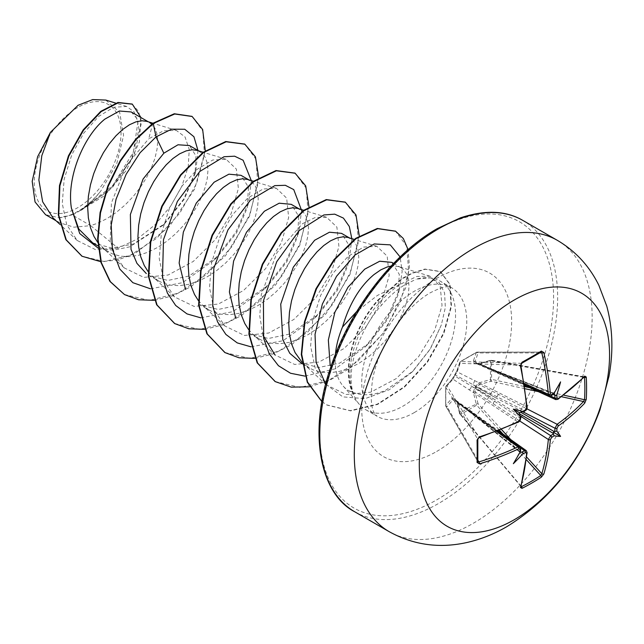 <?xml version="1.0" encoding="UTF-8"?>
<svg xmlns="http://www.w3.org/2000/svg" width="644" height="644" viewBox="0 0 644 644"><rect width="100%" height="100%" fill="white"/><g stroke="black" fill="none" stroke-linecap="round" stroke-linejoin="round"><path stroke-width="0.48" stroke-dasharray="3.22 2.42" d="M521.745 363.272A1.425 0.765 61.1 0 1 521.495 363.329L460.645 361.493A1.425 0.99 55.7 0 0 460.291 361.622A1.425 0.99 55.7 0 0 460.025 361.944L457.103 370.509L454.503 375.178L451.766 379.759L445.809 386.569L445.809 405.326L451.766 398.475L453.424 397.823L457.103 401.558L460.025 413.537L467.52 408.159L476.27 404.158L473.308 392.196L475.071 387.052L478.653 382.955L490.486 379.533L490.486 360.777L478.653 364.238L474.121 363.208L473.195 362.17L473.308 361.155L476.27 352.566L460.025 361.944A1.425 1.055 19.4 0 0 460.058 363.369A1.425 1.119 -88.3 0 1 460.645 361.493L476.657 352.252L541.073 352.115A1.425 0.877 58.8 0 1 540.775 352.196A264.161 70.22 161.2 0 1 531.356 357.766A264.161 70.22 161.2 0 1 521.495 363.329L520.545 365.188A267.502 150.342 61.3 0 1 526.744 406.75L524.602 410.687A267.663 140.472 175.8 0 1 521.503 412.249M519.491 420.838L475.063 391.906L478.081 403.804L476.737 405.14L460.645 414.43A1.425 0.877 48.7 0 1 460.025 413.537A1.425 0.507 -13.8 0 0 459.703 413.979A1.425 0.507 -13.8 0 0 460.058 414.205L457.192 402.226L526.744 451.967A267.502 150.342 61.3 0 1 520.545 485.995L460.058 414.205L521.495 486.639M521.101 486.18L460.645 414.43L460.001 414.559A1.425 1.425 0 0 1 459.703 413.979L456.838 401.977A1.425 0.531 -12.8 0 0 457.192 402.226L456.242 400.56L455.236 400.27A1.425 0.821 -51.4 0 1 454.809 400.166A1.425 0.821 -51.4 0 1 454.648 399.924L471.352 412.949L520.304 448.256A1.425 0.886 -176.8 0 1 520.642 448.868M451.766 379.759A1.425 1.038 42.5 0 1 451.959 379.372L445.994 386.142A1.425 1.425 0 0 0 445.656 386.964A1.425 0.99 4.3 0 1 445.809 386.569A1.425 1.055 40.6 0 1 447.057 385.885L452.982 379.163L517.961 421.949A267.502 150.342 178.7 0 1 478.878 437.365L477.735 439.119A264.161 70.22 78.8 0 1 477.735 461.378L445.841 406.267A1.425 1.087 -29.9 0 1 445.729 405.817L445.729 387.334L477.735 439.119M496.524 431.44L452.982 399.795L447.057 406.702A1.425 1.038 -140.1 0 1 445.809 405.326A1.425 0.636 -3.4 0 0 445.656 405.639L445.656 386.964A1.425 0.99 4.3 0 0 445.729 387.334A1.425 1.119 -31.7 0 1 447.057 385.885L478.878 437.365A1.425 0.555 -108.1 0 0 479.289 437.542M77.666 107.516A61.349 35.42 120 0 0 34.285 182.655A61.349 35.42 120 0 0 77.666 207.706A61.349 35.42 120 0 0 121.048 132.567A61.349 35.42 120 0 0 77.666 107.516M335.403 354.458A66.324 38.294 120 0 0 343.188 386.102A66.324 38.294 120 0 0 348.871 390.771A66.324 38.294 120 0 0 355.931 393.395C364.898 395.907 374.711 394.917 385.362 390.441L412.909 371.202L430.281 349.072L441.382 324.842L445.334 307.47L444.577 292.988L439.458 282.805L430.506 277.838L416.161 279.158A74.285 42.89 -60 0 1 432.47 278.232A74.285 42.89 -60 0 1 440.174 281.13A74.285 42.89 -60 0 1 451.565 340.652A74.285 42.89 -60 0 1 403.039 406.114A74.285 42.89 -60 0 1 365.897 409.793A74.285 42.89 -60 0 1 359.529 404.561A74.285 42.89 -60 0 1 353.476 394.16L353.5 394.482C343.574 371.338 355.037 329.728 378.559 303.638C385.764 295.443 393.114 288.955 400.624 284.165L377.432 295.435L356.824 311.414M353.476 394.16L353.685 394.281C345.281 371.95 358.104 331.185 381.546 305.127C388.831 296.836 396.293 290.243 403.933 285.324L416.161 279.158M53.122 218.034L59.329 222.639L73.899 227.195L90.683 225.642L72.056 214.887A66.324 38.294 120 0 0 77.932 211.916A66.324 38.294 120 0 0 78.214 211.747L109.23 190.391L131.4 159.1L139.032 129.307L136.922 118.52L131.255 111.967M152.853 123.286L148.684 138.863L163.487 130.804L176.303 130.386L185.037 136.963L189.247 149.497L188.233 166.579L181.85 186.253L170.475 206.418L155.115 224.708L137.1 239.149L118.013 248.157L90.683 225.642L97.566 223.251L107.105 218.533L116.395 212.335L125.202 204.881L133.292 196.404L140.472 187.195L146.558 177.567L151.404 167.818L154.922 158.287L157.031 149.279L157.716 141.092L156.991 134L154.93 128.245L151.743 124.115M92.736 242.893L111.742 248.045L133.485 243.996L164.51 223.806L184.248 199.262L195.027 173.969L195.977 155.912L189.417 145.544M97.759 242.442L104.924 249.639L112.096 253.784L120.187 256.135L128.993 256.65L138.291 255.346L147.83 252.271L157.369 247.554L166.659 241.355L175.466 233.893L183.556 225.424L190.737 216.215L196.823 206.579L201.669 196.839L205.186 187.307L207.296 178.299L207.972 170.113L207.255 163.021L205.195 157.265L201.902 153.047L197.145 150.398M148.023 271.462L152.362 276.292L158.649 280.945L149.529 275.688L167.891 280.454L188.974 276.026L217.986 256.328L236.565 232.742L247.207 207.899L248.512 187.283L240.985 175.321M158.649 280.945L162.36 282.805L170.451 285.155L179.257 285.67L188.555 284.366L198.094 281.291L207.634 276.574L216.923 270.375L225.73 262.913L233.82 254.444L241.001 245.235L247.087 235.599L251.933 225.859L255.451 216.328L257.552 207.32L258.236 199.133L257.519 192.041L255.459 186.285L252.166 182.067L247.409 179.418M198.288 300.482L202.627 305.312L208.914 309.965L199.793 304.701L218.147 309.474L239.238 305.047L268.258 285.348L286.854 261.738L297.48 236.912L298.768 216.304L291.249 204.341M208.914 309.965L212.625 311.825L220.715 314.175L229.522 314.691L238.819 313.387L248.359 310.311L257.898 305.594L267.188 299.396L275.994 291.933L284.084 283.465L291.265 274.255L297.351 264.62L302.197 254.879L305.715 245.348L307.816 236.332L308.5 228.153L307.784 221.061L305.723 215.305L302.43 211.087L297.673 208.431M248.552 329.503L252.891 334.333L259.178 338.986L250.057 333.721L268.403 338.494L289.502 334.067L318.514 314.361L337.102 290.766L347.744 265.924L349.04 245.332L341.513 233.353M259.178 338.986L262.889 340.837L270.979 343.196L279.786 343.711L289.076 342.407L298.623 339.332L308.162 334.614L317.452 328.416L326.258 320.954L334.349 312.477L341.529 303.276L347.615 293.64L352.461 283.899L355.971 274.368L358.08 265.352L358.764 257.165L358.048 250.081L355.987 244.326L352.695 240.107L347.937 237.451M300.321 362.741L318.683 367.515L339.766 363.087L368.779 343.389L387.358 319.802L398.008 294.952L399.296 274.328L391.777 262.374M301.956 362.178L309.442 368.006L313.153 369.857L321.243 372.216L330.05 372.731L339.34 371.419L348.887 368.352L358.426 363.635L367.716 357.436L376.523 349.974L384.613 341.497L391.793 332.296L397.879 322.66L402.725 312.92L406.235 303.38L408.344 294.372L409.029 286.186L408.312 279.102L406.251 273.346L402.959 269.128L400.89 267.638L398.201 266.471L391.117 266.044M148.305 121.813L146.88 121.378M118.013 248.157L95.481 249.622L77.208 240.486L66.702 224.74L62.267 203.52L64.15 179.225L71.798 154.713L83.929 132.905L98.645 116.435L113.658 107.266L126.627 106.453L134.065 111.839L137.977 121.958L133.324 152.201L112.531 185.85L81.233 210.008C88.18 205.17 94.66 198.891 100.681 191.163L116.693 163.954L123.584 135.449L119.655 112.281L105.777 100.07M348.871 390.771L355.931 393.395M72.056 214.887L59.063 217.736L45.563 214.677M197.974 150.487L195.913 170.354L183.733 199.028L162.884 225.368L129.677 246.853L113.127 250.218L98.21 248.165M205.283 150.768L194.601 189.103L169.259 226.76L135.28 253.342L117.562 260.063L100.754 261.697M140.996 117.586L139.354 141.994L126.353 170.394L104.545 195.671L78.214 211.747M191.936 116.379L202.804 130.917L204.486 154.705L196.492 183.677L179.813 213.092L156.693 238.264L130.313 255.282L104.231 261.544L81.869 256.135M132.125 104.062L138.645 111.501L141.302 123.302L134.153 155.003L112.281 187.613L81.901 209.847L78.367 211.707M81.233 210.008L81.901 209.847M401.059 283.891L416.926 276.429L429.959 276.196L440.182 286.057L442.034 305.465L434.595 330.646L418.584 356.687L396.149 378.648L370.678 392.188L346.118 394.506L326.202 384.822L315.222 368.336L310.633 346.19L312.638 320.873L320.575 295.572L333.053 273.193L348.13 256.36L363.522 247.079L376.893 246.322L387.181 256.167L389.177 275.535L381.956 300.619L366.138 326.661L344.057 348.509L318.925 362.049L294.662 364.456L275.044 354.973L252.891 334.333M263.01 335.266L259.749 316.083L261.295 294.654L276.92 252.722L302.398 223.75L315.415 217.406L326.637 217.302L336.901 227.115L338.913 246.499L331.684 271.599L315.922 297.592L293.817 319.48L268.693 333.029L244.438 335.452L224.78 325.953L213.969 309.619L209.509 287.538L211.651 262.398L219.741 237.209L232.379 214.943L247.61 198.207L263.026 189.022L276.373 188.281L286.644 198.119L288.649 217.511L281.404 242.619L265.634 268.588L243.537 290.476L218.372 304.032L194.15 306.431L174.524 296.932L163.681 280.575L159.237 258.51L161.378 233.394L169.477 208.181L182.107 185.931L197.314 169.211L212.778 160.002L226.1 159.269L236.372 169.098L238.377 188.499L231.164 213.567L215.37 239.584L193.248 261.472L168.14 275.004L143.862 277.395L124.26 267.904L115.445 256.038L110.261 240.502L111.396 203.069L126.047 165.806L148.684 138.863M150.511 288.81L182.542 282.668L214.259 260.015L235.841 232.186L248.648 202.417L251.305 180.61M200.775 317.822L232.806 311.688L264.523 289.035L286.105 261.206L298.913 231.446L301.601 210.411M251.039 346.842L283.07 340.708L314.795 318.056L336.377 290.227L349.177 260.458L351.833 238.642M304.998 376.12L335.355 368.771L365.051 347.076L386.642 319.239L399.441 289.47L402.154 271.494L400.117 256.94M325.679 384.162L342.849 396.881L365.116 398.644L389.298 389.733L411.983 372.135L430.144 349.096L441.382 324.842M154.439 300.329L172.753 295.854L191.373 286.459L225.505 255.732L249.582 216.118L258.735 177.72M204.703 329.35L223.017 324.874L241.637 315.479L275.769 284.753L299.846 245.139L308.999 206.74M254.968 358.37L273.257 353.902L291.861 344.524L325.977 313.845L350.054 274.288L359.263 235.897M309.514 386.794L329.688 380.338L349.829 368.247L384.887 331.362L405.889 287.409L409.439 266.954L408.087 249.655M321.887 401.558L327.063 405.092L350.658 410.88L377.698 404.392L404.496 387.116L427.503 362.145L443.78 333.673L451.492 306.335L450.124 284.519L440.528 271.663L425.33 269.289L412.063 273.394L402.009 279.061L378.06 300.49L377.642 300.249L378.559 303.638M124.316 294.477L149.279 300.402L178.106 293.205L206.917 274.255L231.832 246.692L249.542 214.959L257.842 184.136L255.958 159.165L244.648 144.087M174.572 323.489L199.527 329.422L228.354 322.233L257.173 303.292L282.088 275.729L299.798 243.996L308.106 213.164L306.222 188.185L294.912 173.107M224.837 352.51L249.792 358.442L278.627 351.254L307.438 332.304L332.352 304.741L350.07 273.008L358.37 242.176L356.486 217.205L345.168 202.127M275.109 381.53L300.064 387.455L328.899 380.266L357.71 361.316L382.625 333.753L400.335 302.02L408.634 271.188L406.75 246.217L395.432 231.148M321.871 401.631L326.645 404.851L350.239 410.639L377.279 404.15L404.078 386.875L427.085 361.904L443.362 333.431L451.074 306.093L449.705 284.278L440.11 271.422L424.911 269.047L411.645 273.153L401.59 278.82L377.642 300.249A73.786 42.601 -60 0 0 353.5 394.482M59.063 217.736A65.954 38.077 120 0 0 100.681 191.163M353.685 394.281A73.786 42.601 -60 0 1 378.06 300.49L381.546 305.127M584.535 377.456L583.496 376.957A267.502 150.342 178.7 0 1 557.124 399.336L479.273 363.981A1.425 0.531 -107.2 0 0 478.878 363.796L478.878 363.796A1.425 0.531 -107.2 0 0 478.653 364.238M554.468 394.096L553.413 393.146L553.357 393.854A267.663 140.472 175.8 0 1 550.701 395.617L549.235 395.835M539.761 352.904L478.081 352.96A1.425 1.038 20.1 0 0 476.27 352.566A1.425 0.636 63.4 0 1 476.455 352.284A1.425 0.636 63.4 0 1 476.657 352.252A1.425 1.087 -90.1 0 1 478.081 352.96L475.063 361.55L524.24 383.43M526.945 407.604L527.13 407.193A1.425 0.733 -4.8 0 0 526.744 406.75L457.192 371.87L460.058 363.369L520.545 365.188A1.425 0.555 -11.9 0 1 520.907 365.454M519.756 446.88L520.304 448.256A267.663 140.481 64.2 0 1 520.102 451.452L519.523 451.846L520.875 452.289M551.393 395.601A1.425 0.886 56.8 0 1 550.701 395.617L495.647 370.88L476.013 362.918A1.425 0.821 -68.6 0 1 476.294 362.942A1.425 0.821 -68.6 0 1 476.6 363.264L477.164 363.924L478.911 364.045L491.364 360.246L491.573 360.865L491.573 379.348L491.082 381.28L479.273 384.613L526.534 408.626M522.992 411.838L496.645 398.346L476.6 387.253A1.425 0.676 -60 0 1 476.013 388.276L495.647 400.085L520.505 416.153M584.543 376.732L583.496 376.957A1.425 1.022 44.1 0 0 584.494 376.772M473.308 361.155A1.425 1.03 18.2 0 1 475.063 361.55L476.013 362.918A1.425 0.91 -93.7 0 0 475.683 362.854A1.425 0.91 -93.7 0 0 475.071 363.305A1.425 1.167 -12.1 0 1 476.6 363.264L496.645 371.459L550.37 395.988M560.578 381.884L553.462 393.516L495.647 370.88A3.172 1.94 -65.8 0 1 494.149 371.081A3.172 1.94 -65.8 0 1 493.264 369.511M520.642 418.584A1.425 0.765 -3 0 0 520.304 418.125L471.352 386.062L454.648 375.943A1.425 0.958 -60 0 1 455.236 374.913L472.358 384.323L524.602 410.687A1.425 0.765 63 0 0 525.166 410.751M477.848 460.146L447.057 406.702A1.425 1.087 -29.9 0 1 445.841 406.267A1.425 1.425 0 0 1 445.656 405.639A1.425 0.636 -3.4 0 0 445.729 405.817L477.735 461.378M520.465 447.789L472.358 413.537L455.236 400.27A1.425 1.167 -107.9 0 1 454.503 398.918A1.425 0.91 -26.3 0 0 454.414 399.674L454.414 399.674A1.425 0.91 -26.3 0 0 454.648 399.924L470.772 411.556A3.172 1.94 -54.2 0 1 471.352 412.949L519.869 451.71L513.349 463.688M524.433 384.693L476.013 362.918M557.929 399.32A1.425 0.91 54.7 0 1 557.124 399.336L555.748 399.602M498.746 372.675A3.172 1.715 -65.5 0 1 497.369 372.94A3.172 1.715 -65.5 0 1 496.645 371.459L553.751 393.822M474.459 380.363A3.172 2.029 -63.2 0 1 472.358 384.323L496.645 398.346A3.172 1.618 -62.9 0 1 498.746 394.386M478.653 382.955A1.425 0.547 73.6 0 0 479.273 384.613L476.6 387.253L475.071 387.052L476.013 388.276L475.063 391.906A1.425 0.547 -13.6 0 0 473.308 392.196M493.264 403.885A3.172 1.618 -57.1 0 1 495.647 400.085L471.352 386.062A3.172 2.029 -56.8 0 1 468.977 389.862M457.103 370.509A1.425 1.038 17.5 0 0 456.87 370.872L454.567 374.993A1.425 1.425 0 0 0 454.374 375.323A1.425 0.628 22.3 0 1 454.503 375.178A1.425 0.628 37.7 0 1 454.567 374.993A1.425 0.628 37.7 0 1 455.236 374.913L457.192 371.87A1.425 1.038 17.5 0 1 456.87 370.872L459.744 362.331A1.425 1.425 0 0 1 460.291 361.622L476.455 352.284A1.425 1.425 0 0 1 477.099 352.131L541.169 352.067M520.102 414.664A267.663 140.481 64.2 0 1 520.304 418.125L517.961 421.949A1.425 0.733 -115.2 0 0 518.549 422.061L518.806 421.707M452.982 379.163L454.648 375.943A1.425 0.628 22.3 0 1 454.374 375.323L451.959 379.372A1.425 1.038 42.5 0 1 452.982 379.163M526.277 450.647L526.744 451.967A1.425 0.91 -174.7 0 1 527.13 452.668M520.271 451.806L472.358 413.537A3.172 1.715 -54.5 0 1 474 413.416A3.172 1.715 -54.5 0 1 474.459 414.744M468.977 411.572A3.172 1.94 -54.2 0 1 470.772 411.556L497.707 430.981M454.648 399.924L452.982 399.795A1.425 1.03 -138.2 0 1 451.766 398.475M553.446 393.154L476.294 362.942A1.425 1.425 0 0 0 475.683 362.854L475.24 362.805M583.496 376.957L491.082 360.471A1.425 0.507 -106.2 0 0 490.712 360.278A1.425 0.507 -106.2 0 0 490.486 360.777A1.425 0.877 11.3 0 1 491.573 360.865L583.931 377.352M525.037 388.718L491.082 381.28A1.425 0.515 74.6 0 1 490.486 379.533A1.425 0.749 -10.5 0 1 491.573 379.348L524.731 386.617M501.499 429.484L478.081 403.804A1.425 0.515 -14.6 0 0 476.27 404.158A1.425 0.749 70.5 0 0 476.657 405.189L499.527 430.273M457.103 401.558A1.425 0.531 -12.8 0 0 456.838 401.977L456.049 400.407M553.373 394.297L553.357 393.854M520.545 485.995A1.425 1.022 -164.1 0 1 520.883 486.953M557.318 240.325A168.189 97.107 -60 0 1 583.102 375.098A168.189 97.107 -60 0 1 473.227 523.314A168.189 97.107 -60 0 1 389.129 531.638M354.619 511.714A168.189 97.107 120 0 0 438.717 503.391A168.189 97.107 120 0 0 548.591 355.174A168.189 97.107 120 0 0 522.807 220.401M436.696 229.9A165.331 95.457 120 0 0 319.786 432.39A165.331 95.457 120 0 0 436.696 499.889A165.331 95.457 120 0 0 553.607 297.399A165.331 95.457 120 0 0 436.696 229.9M414.253 412.595A74.285 42.89 120 0 0 462.786 347.132A74.285 42.89 120 0 0 451.396 287.61A74.285 42.89 120 0 0 414.253 291.289A74.285 42.89 120 0 0 365.728 356.744A74.285 42.89 120 0 0 377.118 416.274A74.285 42.89 120 0 0 414.253 412.595M436.696 451.46A106.019 61.212 120 0 0 511.658 321.614A106.019 61.212 120 0 0 436.696 278.329A106.019 61.212 120 0 0 361.727 408.175A106.019 61.212 120 0 0 436.696 451.46M526.357 459.703L502.956 434.032M510.636 439.506L526.671 457.087M561.528 396.72L538.279 391.624M529.706 387.704L563.629 395.142M365.897 409.793L377.118 416.274C377.4 415.428 367.619 414.269 372.723 378.777C375.412 364.898 380.926 350.747 389.25 336.305C398.652 319.649 414.599 301.803 430.12 292.859C439.337 288.182 445.406 286.194 448.313 286.902L451.396 287.61L440.174 281.13M343.188 386.102L359.529 404.561M97.993 245.928L108.385 251.933M302.181 363.82L309.442 368.006M198.569 150.833L199.841 151.565M248.834 179.853L250.105 180.586M299.098 208.873L300.37 209.598M349.362 237.894L350.634 238.618M393.605 263.428L400.89 267.638M77.208 240.486L59.981 224.426M126.627 106.445L115.678 103.096M55.98 220.699L59.329 222.639M429.959 276.196L398.201 266.471M326.202 384.822L303.155 363.353M376.901 246.322L354.272 239.391M326.637 217.302L303.727 210.29M224.78 325.953L202.627 305.312M276.373 188.281L253.462 181.27M174.516 296.932L152.362 276.292M226.108 159.261L203.198 152.25M124.252 267.912L102.098 247.272M176.303 130.386L152.942 123.229M430.506 277.838L432.47 278.232M214.259 260.015L217.986 256.328M248.648 202.417L247.216 207.899M264.523 289.035L268.258 285.348M298.913 231.446L297.48 236.912M314.795 318.056L318.522 314.369M349.177 260.458L347.744 265.924M365.051 347.076L368.779 343.389M399.441 289.47L398.008 294.952M411.983 372.135L412.909 371.21M326.645 404.851L327.063 405.092M440.11 271.422L440.528 271.663M164.51 223.806L162.884 225.368M195.027 173.969L195.913 170.354M584.068 376.788L491.364 360.246A1.425 1.425 0 0 0 490.712 360.278L477.124 363.9M519.547 451.871L454.809 400.166A1.425 1.425 0 0 1 454.414 399.674L454.157 399.312M477.164 363.924L524.538 385.345M456.089 400.423L498.327 430.739M519.966 420.065L519.289 421.031M526.092 409.439L526.615 408.32M520.867 487.017L520.682 486.574"/><path stroke-width="0.97" d="M524.538 385.345L555.748 399.602L554.991 398.097A267.663 167.416 -124.5 0 0 554.75 394.659C555.458 395.907 556.142 395.939 556.794 394.748A269.087 168.309 55.5 0 1 557.012 397.912L558.211 398.604A268.926 151.147 -1.3 0 0 584.72 376.104L586.249 377.014A265.57 205.025 30.8 0 1 586.587 388.268A265.57 205.025 30.8 0 1 586.249 399.393A1.425 0.845 -176.5 0 1 584.535 399.723A264.161 203.939 -149.2 0 0 584.865 388.654A264.161 203.939 -149.2 0 0 584.535 377.456L583.931 377.352M525.448 409.978A1.425 0.765 63 0 1 525.166 410.751L522.839 411.918L522.598 411.411A194.995 73.657 169.7 0 0 513.349 409.149L519.523 412.715L522.598 411.411A269.087 141.229 -4.2 0 0 525.448 409.978L526.647 407.813A268.926 151.147 -118.7 0 0 520.416 366.025L521.97 362.274A265.57 70.59 -18.8 0 0 531.88 356.679A265.57 70.59 -18.8 0 0 541.346 351.085A1.425 0.877 58.8 0 1 541.073 352.115L541.161 352.075M514.419 519.628A134.548 77.683 -60 0 1 419.284 464.702A134.548 77.683 -60 0 1 514.419 299.911A134.548 77.683 -60 0 1 609.562 354.836A134.548 77.683 -60 0 1 514.419 519.628M541.346 351.085L543.842 352.501A1.425 0.572 167.4 0 1 541.829 352.904L540.775 352.196M543.842 352.501A268.926 159.277 58.7 0 1 550.403 394.096L551.683 394.836A1.425 0.886 56.8 0 1 551.393 395.601L549.235 395.827L548.35 394.273A267.502 158.432 -121.3 0 0 541.829 352.904L539.761 352.904M556.794 394.748A194.995 192.057 132.4 0 0 560.578 381.884A194.995 32.949 122.2 0 1 554.13 393.21L553.357 393.854M586.249 399.393L584.72 403.152A1.425 1.014 -136.6 0 0 583.496 401.534L584.535 399.723L563.629 395.142M584.72 403.152A268.926 159.277 -178.7 0 1 558.211 426.03L557.012 428.204A269.087 168.309 55.5 0 1 556.794 431.15L554.75 431.448A267.663 167.416 -124.5 0 0 554.991 428.236L557.124 424.291A267.502 158.432 1.3 0 0 583.496 401.534L561.528 396.72M521.101 486.18L521.495 486.639A264.161 203.939 29.2 0 0 540.775 475.514L541.829 473.71A267.502 158.432 -121.3 0 0 548.35 439.49L550.701 435.674A267.663 167.416 4.5 0 0 553.357 433.863L554.13 435.771A194.995 85.451 68.2 0 0 560.578 436.415A194.995 85.451 171.8 0 0 556.794 431.15M520.505 416.153L550.701 435.674A1.425 0.877 56.2 0 1 551.683 437.437L550.403 439.554A268.926 159.277 58.7 0 1 543.842 473.96L541.346 477.164A265.57 205.025 -150.8 0 1 531.88 483.016A265.57 205.025 -150.8 0 1 521.97 488.353L520.416 487.484A268.926 151.147 -118.7 0 0 526.647 453.271L525.448 452.579A269.087 168.309 -175.5 0 1 522.598 453.972C523.306 452.812 522.944 452.241 521.503 452.257A267.663 167.416 4.5 0 0 524.602 450.736L526.277 450.647L498.327 430.739M356.824 311.414L342.511 326.999A66.324 38.294 120 0 0 335.403 354.458M148.305 121.813L131.255 111.967L119.39 111.01L104.835 119.14C84.275 135.53 66.3 176.81 71.412 208.157L78.793 229.039L92.736 242.893L97.993 245.928M152.942 123.229L146.88 121.378L141.954 120.75L135.94 121.845L129.444 124.767L122.698 129.452L115.952 135.787L109.448 143.596L103.434 152.668L98.138 162.755L93.75 173.574L90.458 184.82L88.397 196.17L87.681 207.32L88.365 217.938L90.474 227.734L93.984 236.437L97.759 242.442M198.569 150.833L189.417 145.544L178.018 144.771L163.842 153.208L143.105 179L130.37 214.492L131.03 249.389L136.955 263.372L146.309 273.571M203.198 152.25L197.145 150.398L192.218 149.77L186.205 150.865L179.708 153.787L172.962 158.472L166.208 164.808L159.712 172.616L153.699 181.689L148.402 191.775L144.015 202.594L140.722 213.84L138.661 225.191L137.945 236.34L138.629 246.958L140.738 256.755L144.248 265.457L148.023 271.462M248.834 179.853L240.985 175.321L228.91 174.178L214.106 182.228L196.267 203.118L183.347 232.073L179.145 263.026L185.52 289.462M253.462 181.27L247.409 179.418L242.482 178.791L236.469 179.885L229.972 182.807L223.227 187.493L216.473 193.828L209.976 201.636L203.963 210.709L198.666 220.795L194.279 231.607L190.986 242.852L188.925 254.211L188.209 265.36L188.893 275.978L191.002 285.775L194.512 294.477L198.288 300.482M299.098 208.873L291.249 204.341L279.182 203.198L264.37 211.248L246.531 232.178L233.595 261.102L229.401 291.998L235.736 318.386M303.727 210.29L297.673 208.431L292.746 207.811L286.733 208.906L280.237 211.828L273.491 216.513L266.737 222.848L260.24 230.649L254.227 239.729L248.93 249.816L244.543 260.627L241.25 271.873L239.19 283.231L238.473 294.38L239.157 304.998L241.267 314.795L244.776 323.497L248.552 329.503M349.362 237.894L341.513 233.353L329.438 232.218L314.634 240.268L293.302 267.155L280.736 304.121L282.788 339.662L289.784 353.298L302.181 363.82M354.272 239.391L347.937 237.451L343.011 236.831L336.997 237.926L330.501 240.848L323.755 245.533L317.001 251.86L310.505 259.669L304.491 268.741L299.194 278.828L294.807 289.647L291.515 300.893L289.454 312.251L288.737 323.401L289.422 334.019L291.531 343.816L295.041 352.518L301.956 362.178M151.743 124.115L149.577 122.545M393.605 263.428L391.777 262.374L379.71 261.231L364.697 269.176L347.945 287.28L334.872 312.292L328.343 340.016L330.203 365.583M391.117 266.044L387.261 266.946L380.765 269.868L374.019 274.553C359.835 286.395 349.33 303.879 342.511 326.999M55.98 220.699L45.563 214.685L35.042 201.934L32.2 181.334L37.634 156.661L50.433 132.35L78.077 105.278L92.696 99.579L105.777 100.07L115.678 103.096M50.433 132.35L41.804 155.719L38.873 179.998L42.649 201.789L53.122 218.034L59.981 224.426M163.842 153.208L156.009 136.898L171.562 129.186L184.731 129.251L193.925 136.729L197.974 150.487M98.21 248.165L79.727 233.547L71.412 208.157M150.511 288.81L132.873 282.692L119.792 269.031L112.394 249.156L111.203 225.062L116.057 199.221L126.144 174.266L140.062 152.765L156.009 136.898L153.272 123.527L174.701 113.996L192.145 116.5L202.643 129.508L205.283 150.768M100.754 261.697L82.078 256.256L66.268 239.89L58.733 215.185L59.9 185.818L68.86 156.073L83.567 130.177L101.164 111.613L118.44 102.694L132.334 104.183L140.996 117.586M152.853 123.286L135.667 139.281L120.162 160.702L107.886 185.834L100.086 212.625L97.638 238.884L100.971 262.47L109.979 281.468L124.525 294.598L110.398 281.71L101.39 262.712L98.057 239.125L100.504 212.866L108.305 186.076L120.581 160.944L136.085 139.523L153.272 123.527L152.853 123.286L174.282 113.755L191.936 116.379M81.869 256.135L65.849 239.649L58.314 214.943L59.481 185.577L68.441 155.832L83.148 129.935L100.746 111.372L118.021 102.452L132.125 104.062M275.044 354.973L263.01 335.266M251.305 180.61L243.126 160.259L234.625 156.194L224.023 156.733L199.769 171.481L177.39 201.419L163.479 239.673L162.489 277.282L167.376 293.044L175.683 305.481L187.01 313.902L200.775 317.822M301.601 210.411L293.745 189.602L285.34 185.303L274.779 185.633L250.476 200.091L227.936 229.932L213.832 268.258L212.713 306.053L217.567 321.903L225.875 334.429L237.233 342.898L251.039 346.842M351.833 238.642L349.306 226.479L343.429 218.107L334.703 214.154L323.843 214.959L299.162 230.616L276.759 261.665L263.428 300.756L263.654 338.454L269.313 353.87L278.425 365.703L290.541 373.254L304.998 376.12M400.117 256.94L390.264 244.865L374.204 243.955L354.989 255.008L336.546 276.276L322.346 304.113L315.037 334.3L316.099 362.331L325.679 384.162M124.525 294.598L138.541 299.766L154.439 300.329M258.735 177.72L255.443 156.886L244.857 144.208L226.157 141.777L203.536 152.548L180.916 175.152L162.224 206.426L150.768 241.878L148.788 276.397L157.047 304.998L174.782 323.61L188.797 328.778L204.703 329.35M308.999 206.74L305.707 185.915L295.121 173.228L276.429 170.797L253.808 181.568L231.188 204.164L212.488 235.438L201.033 270.899L199.052 305.417L207.312 334.019L225.046 352.63L239.061 357.798L254.968 358.37M359.263 235.897L355.987 214.975L345.385 202.248L326.685 199.817L304.065 210.588L281.444 233.192L262.744 264.467L251.297 299.927L249.317 334.445L257.584 363.047L275.318 381.651L291.273 387.149L309.514 386.794M408.087 249.655L403.337 238.546L395.641 231.26L377.803 228.676L356.204 238.522L334.59 259.653L316.542 288.689L304.934 321.702L301.69 354.248L307.526 382.045L321.887 401.558M244.648 144.087L225.738 141.535L203.118 152.306L180.497 174.91L161.805 206.185L150.35 241.637L148.37 276.155L156.629 304.757L174.572 323.489M294.912 173.107L276.01 170.555L253.39 181.326L230.769 203.923L212.069 235.197L200.614 270.657L198.634 305.176L206.893 333.777L224.837 352.51M345.168 202.127L326.267 199.576L303.646 210.347L281.026 232.951L262.325 264.225L250.878 299.685L248.898 334.204L257.165 362.805L275.109 381.53M395.432 231.148L377.328 228.451L355.657 238.369L334.003 259.621L315.954 288.802L304.411 321.928L301.295 354.522L307.309 382.27L321.871 401.631M520.102 451.452L519.933 452.434A194.995 32.949 117.8 0 1 513.349 463.688A194.995 192.057 107.6 0 0 522.598 453.972M520.497 451.235L520.642 448.868A1.425 0.886 -176.8 0 1 520.119 449.504L518.839 448.763A268.926 159.277 -178.7 0 1 479.539 463.881L477.067 462.432A265.57 70.599 -101.2 0 0 477.067 440.053L479.539 436.833A268.926 151.147 -1.3 0 0 518.839 421.329L520.119 419.212A1.425 0.765 -3 0 0 520.642 418.584L519.966 420.065M513.349 409.149A194.995 73.657 70.3 0 0 519.933 416.032L520.489 415.984L520.642 418.584L520.038 420.701L518.549 422.061A1.425 0.733 -115.2 0 0 518.839 421.329M554.75 394.659L553.413 393.146M519.523 412.715L519.933 416.032A269.087 141.229 -115.8 0 1 520.119 419.212M519.523 451.846L521.503 452.257M553.357 433.863L553.413 432.277L554.75 431.448M477.824 461.772L477.816 461.676A1.425 0.877 -178.8 0 1 477.067 462.432M477.735 439.119A1.425 0.765 178.9 0 1 477.816 439.353L477.816 461.676A1.425 0.877 -178.8 0 0 477.735 461.378L478.878 461.933A1.425 0.572 72.6 0 1 479.539 463.881M477.848 460.146L478.878 461.933A267.502 158.432 1.3 0 0 517.961 446.904L519.756 446.88L497.707 430.981M518.549 422.061L479.289 437.542A1.425 0.555 -108.1 0 0 479.539 436.833M479.289 437.542L478.621 437.928C479.192 437.397 476.632 439.707 479.289 437.542C476.496 439.86 478.516 438.508 477.816 439.353L477.816 439.353A1.425 0.765 178.9 0 1 477.067 440.053M526.647 407.813A1.425 0.733 -4.8 0 0 527.13 407.193C527.146 408.924 526.486 410.107 525.166 410.751L526.092 409.439M520.416 366.025A1.425 0.555 -11.9 0 0 520.907 365.462A1.425 0.555 -11.9 0 0 520.907 365.454L520.964 364.432C520.795 365.237 521.535 361.968 520.907 365.454L527.13 407.193M521.97 362.274A1.425 0.765 61.1 0 1 521.745 363.272L520.907 365.454M520.465 447.789L524.602 450.736A1.425 0.773 63.6 0 1 525.448 452.579M526.647 453.271A1.425 0.91 -174.7 0 0 527.13 452.668L520.883 486.953A1.425 1.022 -164.1 0 1 520.416 487.484M521.495 486.639A1.425 0.805 63.4 0 1 521.97 488.353M557.012 397.912A1.425 0.773 176.4 0 1 554.991 398.097L550.37 395.988M526.357 459.703L540.775 475.514A1.425 0.845 56.5 0 1 541.346 477.164M526.671 457.087L541.829 473.71A1.425 1.014 16.6 0 0 543.842 473.96M584.72 376.104A1.425 1.022 44.1 0 1 584.494 376.772L584.068 376.796M586.249 377.014A1.425 0.805 176.6 0 1 584.535 377.456M522.992 411.838L554.991 428.236A1.425 0.877 3.8 0 0 557.012 428.204M560.578 436.415L553.413 432.277M389.129 531.638A168.189 97.107 -60 0 1 363.353 396.865A168.189 97.107 -60 0 1 473.227 248.656A168.189 97.107 -60 0 1 557.318 240.325L522.807 220.401A168.189 97.107 120 0 0 438.717 228.733A168.189 97.107 120 0 0 328.843 376.941A168.189 97.107 120 0 0 354.619 511.714L389.129 531.638C413.384 545.041 439.361 548.656 467.045 542.481C480.851 539.326 494.125 534.045 506.86 526.639C549.904 500.042 580.912 461.193 599.886 410.083L608.934 376.45C613.474 351.946 612.758 328.496 606.769 306.125L598.84 285.26C589.365 266.044 575.527 251.071 557.318 240.325M551.683 394.836A269.087 141.229 -4.2 0 0 554.13 393.21M554.13 435.771A269.087 168.309 -175.5 0 1 551.683 437.437M519.933 452.434A269.087 141.229 -115.8 0 0 520.119 449.504M554.468 394.096L553.751 393.822M524.24 383.43L548.35 394.273A1.425 0.741 175 0 0 550.403 394.096M518.839 448.763A1.425 0.741 65 0 0 517.961 446.904L496.524 431.44M520.271 451.806L520.875 452.289M502.956 434.032L499.527 430.273M501.499 429.484L510.636 439.506M550.403 439.554A1.425 0.902 5.6 0 1 548.35 439.49L519.491 420.838M553.462 433.468L519.869 414.076M520.875 412.329L554.468 431.73M526.534 408.626L557.124 424.291A1.425 0.902 -125.6 0 1 558.211 426.03M538.279 391.624L525.037 388.718M524.731 386.617L529.706 387.704M558.211 398.604A1.425 0.91 54.7 0 1 557.929 399.32L584.494 376.772M521.745 363.272L541.073 352.115M354.619 511.714C320.656 494.181 307.381 433.984 330.815 366.975C349.716 309.611 393.178 253.414 437.284 228.596L460.492 217.825C485.246 209.686 506.015 210.548 522.807 220.401M192.145 116.5L191.727 116.258M82.078 256.256L81.659 256.014M132.334 104.183L131.915 103.942M244.438 143.966L244.857 144.208M174.363 323.368L174.782 323.61M294.702 172.986L295.121 173.228M224.627 352.389L225.046 352.63M344.959 202.007L345.385 202.248M274.899 381.409L275.318 381.651M395.223 231.019L395.641 231.26M524.433 384.693L549.235 395.835M519.289 421.031L518.806 421.707M526.615 408.32L526.945 407.604M520.642 448.868L519.756 446.896M527.13 452.668L526.269 450.655M553.373 394.297L551.393 395.601M555.756 399.586L557.929 399.32"/></g></svg>
